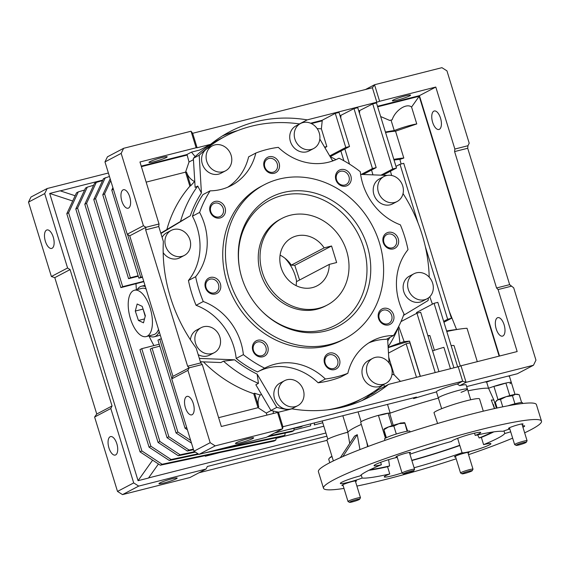 <?xml version="1.0" encoding="UTF-8"?>
<svg xmlns="http://www.w3.org/2000/svg" width="570" height="570" viewBox="0 0 570 570"><rect width="100%" height="100%" fill="white"/><g stroke="black" fill="none" stroke-linecap="round" stroke-linejoin="round"><path stroke-width="0.85" d="M290.223 215.261A48.877 43.199 -117.7 0 1 344.928 246.283A48.877 43.199 -117.7 0 1 327.273 305.021A48.877 43.199 -117.7 0 1 318.829 308.256A48.877 43.199 -117.7 0 1 264.124 277.234A48.877 43.199 -117.7 0 1 281.772 218.495A48.877 43.199 -117.7 0 1 290.223 215.261M324.152 247.879A27.153 23.997 62.3 0 0 296.578 235.93A27.153 23.997 62.3 0 0 291.883 237.726A27.153 23.997 62.3 0 0 282.079 270.358A27.153 23.997 62.3 0 0 312.474 287.594A27.153 23.997 62.3 0 0 317.162 285.791A27.153 23.997 62.3 0 0 329.239 264.409L336.649 262.528L331.562 245.998L324.152 247.879L291.32 265.143A27.153 23.997 62.3 0 0 280.091 255.146M291.32 265.143L294.776 265.342L299.592 279.998M296.122 285.641A27.153 23.997 62.3 0 0 296.4 281.68L329.239 264.409M294.776 265.342L331.562 245.998M498.016 399.698L493.919 386.382A15.205 1.482 162.9 0 0 488.547 388.263A74.948 7.289 162.9 0 0 467.956 390.849A74.948 7.289 -17.1 0 1 488.547 388.263A15.205 1.482 -17.1 0 1 503.374 383.639A15.205 1.482 -17.1 0 1 511.354 382.548A15.205 1.482 -17.1 0 1 509.922 383.695M494.468 408.59L491.304 400.04A76.751 7.467 -17.1 0 1 493.905 400.09L488.547 388.263L486.645 382.064A15.205 1.482 -17.1 0 1 492.309 380.09M507.706 376.186A15.205 1.482 -17.1 0 1 509.117 376.164L510.349 375.516M438.387 398.088A15.205 1.482 -17.1 0 1 438.344 398.024A15.205 1.482 -17.1 0 1 439.776 396.87A15.205 1.482 -17.1 0 1 455.9 391.12A15.205 1.482 -17.1 0 1 467.414 389.082A15.205 1.482 -17.1 0 1 465.989 390.229A15.205 1.482 -17.1 0 1 461.016 392.352M470.699 399.762L467.414 389.082A15.205 1.482 162.9 0 0 459.178 390.236A15.205 1.482 162.9 0 0 438.344 398.024L436.442 391.825A15.205 1.482 -17.1 0 1 437.867 390.671A15.205 1.482 -17.1 0 1 457.268 384.038L462.669 381.202L282.927 426.731L282.592 428.804L266.397 437.318L198.994 454.39L193.978 451.212L171.727 378.879L172.959 376.343L129.732 235.823L127.224 234.227L104.973 161.901L107.445 156.821L123.64 148.3L191.043 131.228L196.13 147.758L139.964 161.987L159.03 223.982L145.927 227.302L145.663 229.845L187.623 366.232L189.155 367.828L172.959 376.343M467.414 389.082L466.146 384.95A15.205 1.482 162.9 0 0 459.712 385.662L457.268 384.038M504.115 324.807A9.533 4.368 75.8 0 1 502.505 336.129A9.533 4.368 75.8 0 1 496.214 328.961A9.533 4.368 75.8 0 1 497.824 317.64A9.533 4.368 75.8 0 1 504.115 324.807M440.539 118.161A9.533 4.368 75.8 0 1 438.928 129.483A9.533 4.368 75.8 0 1 432.637 122.315A9.533 4.368 75.8 0 1 434.247 110.993A9.533 4.368 75.8 0 1 440.539 118.161M236.315 442.733A9.533 0.926 -17.1 0 1 246.425 439.121A9.533 0.926 -17.1 0 1 253.65 437.846A9.533 0.926 -17.1 0 1 252.752 438.565A9.533 0.926 -17.1 0 1 242.642 442.17A9.533 0.926 -17.1 0 1 235.424 443.453A9.533 0.926 -17.1 0 1 236.315 442.733M460.318 366.018L454.062 345.684A15.205 1.482 162.9 0 0 451.148 345.684M129.732 196.892A9.533 4.368 75.8 0 1 128.129 208.214A9.533 4.368 75.8 0 1 121.838 201.053A9.533 4.368 75.8 0 1 123.441 189.724A9.533 4.368 75.8 0 1 129.732 196.892M193.308 403.546A9.533 4.368 75.8 0 1 191.698 414.867A9.533 4.368 75.8 0 1 185.407 407.7A9.533 4.368 75.8 0 1 187.017 396.378A9.533 4.368 75.8 0 1 193.308 403.546M393.257 100.028A9.533 0.926 -17.1 0 1 403.368 96.423A9.533 0.926 -17.1 0 1 410.592 95.14A9.533 0.926 -17.1 0 1 409.695 95.867A9.533 0.926 -17.1 0 1 399.584 99.472A9.533 0.926 -17.1 0 1 392.359 100.755A9.533 0.926 -17.1 0 1 393.257 100.028M149.86 161.688A9.533 0.926 -17.1 0 1 159.971 158.082A9.533 0.926 -17.1 0 1 167.188 156.8A9.533 0.926 -17.1 0 1 166.298 157.527A9.533 0.926 -17.1 0 1 156.187 161.132A9.533 0.926 -17.1 0 1 148.962 162.414A9.533 0.926 -17.1 0 1 149.86 161.688M53.259 237.113A9.533 4.368 75.8 0 1 51.656 248.435A9.533 4.368 75.8 0 1 45.365 241.267A9.533 4.368 75.8 0 1 46.968 229.945A9.533 4.368 75.8 0 1 53.259 237.113M116.836 443.759A9.533 4.368 75.8 0 1 115.225 455.081A9.533 4.368 75.8 0 1 108.934 447.913A9.533 4.368 75.8 0 1 110.544 436.591A9.533 4.368 75.8 0 1 116.836 443.759M159.842 482.947A9.533 0.926 -17.1 0 1 169.953 479.341A9.533 0.926 -17.1 0 1 177.177 478.059A9.533 0.926 -17.1 0 1 176.28 478.786A9.533 0.926 -17.1 0 1 166.169 482.391A9.533 0.926 -17.1 0 1 158.945 483.666A9.533 0.926 -17.1 0 1 159.842 482.947M171.727 378.879L187.922 370.365L189.155 367.828L202.264 364.508L200.726 362.912L196.144 348.006A149.896 132.468 -117.7 0 1 170.387 297.091A149.896 132.468 -117.7 0 1 163.355 241.431L158.766 226.525L145.663 229.845M413.898 273.785L409.403 276.151A14.122 12.476 62.3 0 0 403.802 291.733A14.122 12.476 62.3 0 0 422.548 301.145L427.044 298.78A14.122 12.476 -117.7 0 1 408.298 289.368A14.122 12.476 -117.7 0 1 413.898 273.785A14.122 12.476 -117.7 0 1 432.644 283.197A14.122 12.476 -117.7 0 1 427.044 298.78M383.973 176.515L379.478 178.88A14.122 12.476 62.3 0 0 373.877 194.463A14.122 12.476 62.3 0 0 392.623 203.875L397.119 201.509A14.122 12.476 -117.7 0 1 378.38 192.097A14.122 12.476 -117.7 0 1 383.973 176.515A14.122 12.476 -117.7 0 1 402.719 185.934A14.122 12.476 -117.7 0 1 397.119 201.509M403.047 193.579A147.936 130.744 -117.7 0 1 422.135 234.662A147.936 130.744 -117.7 0 1 429.217 277.191M428.398 297.939A147.936 130.744 -117.7 0 1 428.091 300.533L403.51 315.381M284.608 380.674L280.112 383.04A14.122 12.476 62.3 0 0 274.512 398.622A14.122 12.476 62.3 0 0 293.258 408.042L297.754 405.676A14.122 12.476 -117.7 0 1 279.015 396.257A14.122 12.476 -117.7 0 1 284.608 380.674A14.122 12.476 -117.7 0 1 303.354 390.094A14.122 12.476 -117.7 0 1 297.754 405.676M372.744 358.352L368.241 360.717A14.122 12.476 62.3 0 0 362.648 376.3A14.122 12.476 62.3 0 0 381.387 385.712L385.883 383.346A14.122 12.476 -117.7 0 1 367.144 373.934A14.122 12.476 -117.7 0 1 372.744 358.352A14.122 12.476 -117.7 0 1 391.483 367.764A14.122 12.476 -117.7 0 1 385.883 383.346M171.214 230.415A14.122 12.476 -117.7 0 1 189.953 239.828A14.122 12.476 -117.7 0 1 184.352 255.41A14.122 12.476 -117.7 0 1 165.614 245.998A14.122 12.476 -117.7 0 1 171.214 230.415L166.711 232.781A14.122 12.476 62.3 0 0 162.094 237.32M201.132 327.686A14.122 12.476 -117.7 0 1 219.878 337.098A14.122 12.476 -117.7 0 1 214.277 352.68A14.122 12.476 -117.7 0 1 195.538 343.268A14.122 12.476 -117.7 0 1 201.132 327.686L196.636 330.051A14.122 12.476 62.3 0 0 190.423 339.784M212.368 145.849L207.872 148.214A14.122 12.476 62.3 0 0 202.272 163.797A14.122 12.476 62.3 0 0 221.018 173.209L225.513 170.843A14.122 12.476 -117.7 0 1 206.768 161.431A14.122 12.476 -117.7 0 1 212.368 145.849A14.122 12.476 -117.7 0 1 231.114 155.261A14.122 12.476 -117.7 0 1 225.513 170.843M300.497 123.526L296.001 125.892A14.122 12.476 62.3 0 0 290.401 141.467A14.122 12.476 62.3 0 0 309.147 150.886L313.642 148.521A14.122 12.476 -117.7 0 1 294.904 139.101A14.122 12.476 -117.7 0 1 300.497 123.526A14.122 12.476 -117.7 0 1 319.243 132.938A14.122 12.476 -117.7 0 1 313.642 148.521M264.801 166.917A7.218 6.384 62.3 0 0 274.384 171.734A7.218 6.384 62.3 0 0 277.241 163.761A7.218 6.384 62.3 0 0 267.658 158.952A7.218 6.384 62.3 0 0 264.801 166.917M210.758 211.598A7.218 6.384 62.3 0 0 220.341 216.415A7.218 6.384 62.3 0 0 223.198 208.442A7.218 6.384 62.3 0 0 213.615 203.633A7.218 6.384 62.3 0 0 210.758 211.598M206.062 287.608A7.218 6.384 62.3 0 0 215.645 292.417A7.218 6.384 62.3 0 0 218.502 284.451A7.218 6.384 62.3 0 0 208.919 279.635A7.218 6.384 62.3 0 0 206.062 287.608M253.458 350.415A7.218 6.384 62.3 0 0 263.041 355.231A7.218 6.384 62.3 0 0 265.905 347.258A7.218 6.384 62.3 0 0 256.322 342.449A7.218 6.384 62.3 0 0 253.458 350.415M325.192 363.233A7.218 6.384 62.3 0 0 334.775 368.049A7.218 6.384 62.3 0 0 337.639 360.083A7.218 6.384 62.3 0 0 328.056 355.267A7.218 6.384 62.3 0 0 325.192 363.233M379.235 318.552A7.218 6.384 62.3 0 0 388.818 323.368A7.218 6.384 62.3 0 0 391.683 315.402A7.218 6.384 62.3 0 0 382.099 310.586A7.218 6.384 62.3 0 0 379.235 318.552M383.931 242.542A7.218 6.384 62.3 0 0 393.514 247.359A7.218 6.384 62.3 0 0 396.378 239.393A7.218 6.384 62.3 0 0 386.795 234.576A7.218 6.384 62.3 0 0 383.931 242.542M336.528 179.735A7.218 6.384 62.3 0 0 346.111 184.552A7.218 6.384 62.3 0 0 348.975 176.586A7.218 6.384 62.3 0 0 339.392 171.77A7.218 6.384 62.3 0 0 336.528 179.735M393.535 335.509A58.653 51.834 62.3 0 0 372.317 340.839A58.653 51.834 62.3 0 0 347.821 373.307A119.479 105.593 -117.7 0 1 325.349 379A58.653 51.834 62.3 0 0 264.836 368.07A58.653 51.834 62.3 0 0 264.665 368.156A119.479 105.593 -117.7 0 1 243.376 354.647A58.653 51.834 62.3 0 0 203.276 301.509A119.479 105.593 -117.7 0 1 195.645 276.707A58.653 51.834 62.3 0 0 199.621 212.411A119.479 105.593 -117.7 0 1 210.116 190.843A58.653 51.834 62.3 0 0 231.335 185.514A58.653 51.834 62.3 0 0 255.83 153.045A119.479 105.593 -117.7 0 1 278.31 147.352A58.653 51.834 62.3 0 0 338.815 158.289A58.653 51.834 62.3 0 0 338.986 158.196A119.479 105.593 -117.7 0 1 360.276 171.713A58.653 51.834 62.3 0 0 362.762 183.811A58.653 51.834 62.3 0 0 400.375 224.844A119.479 105.593 -117.7 0 1 404.8 237.091A119.479 105.593 -117.7 0 1 408.006 249.653A58.653 51.834 62.3 0 0 399.257 302.428A58.653 51.834 62.3 0 0 404.03 313.949A119.479 105.593 -117.7 0 1 393.535 335.509L386.339 339.3A58.653 51.834 62.3 0 0 368.797 342.891M264.138 166.917A8.692 7.681 62.3 0 0 274.17 173.287A8.692 7.681 62.3 0 0 279.115 163.127A8.692 7.681 62.3 0 0 269.083 156.757A8.692 7.681 62.3 0 0 264.138 166.917M210.095 211.598A8.692 7.681 62.3 0 0 220.127 217.968A8.692 7.681 62.3 0 0 225.079 207.801A8.692 7.681 62.3 0 0 215.047 201.438A8.692 7.681 62.3 0 0 210.095 211.598M205.399 287.608A8.692 7.681 62.3 0 0 215.432 293.978A8.692 7.681 62.3 0 0 220.383 283.81A8.692 7.681 62.3 0 0 210.351 277.44A8.692 7.681 62.3 0 0 205.399 287.608M252.802 350.415A8.692 7.681 62.3 0 0 262.834 356.784A8.692 7.681 62.3 0 0 267.779 346.617A8.692 7.681 62.3 0 0 257.747 340.254A8.692 7.681 62.3 0 0 252.802 350.415M324.537 363.233A8.692 7.681 62.3 0 0 334.569 369.602A8.692 7.681 62.3 0 0 339.513 359.442A8.692 7.681 62.3 0 0 329.481 353.072A8.692 7.681 62.3 0 0 324.537 363.233M378.573 318.552A8.692 7.681 62.3 0 0 388.605 324.921A8.692 7.681 62.3 0 0 393.557 314.761A8.692 7.681 62.3 0 0 383.524 308.391A8.692 7.681 62.3 0 0 378.573 318.552M383.275 242.549A8.692 7.681 62.3 0 0 393.307 248.912A8.692 7.681 62.3 0 0 398.252 238.752A8.692 7.681 62.3 0 0 388.22 232.382A8.692 7.681 62.3 0 0 383.275 242.549M335.873 179.735A8.692 7.681 62.3 0 0 345.905 186.105A8.692 7.681 62.3 0 0 350.849 175.945A8.692 7.681 62.3 0 0 340.817 169.575A8.692 7.681 62.3 0 0 335.873 179.735M264.081 184.851L261.381 186.269A86.897 76.793 62.3 0 0 226.931 282.15A86.897 76.793 62.3 0 0 342.271 340.091L344.971 338.666A86.897 76.793 -117.7 0 1 229.632 280.732A86.897 76.793 -117.7 0 1 264.081 184.851A86.897 76.793 -117.7 0 1 379.421 242.784A86.897 76.793 -117.7 0 1 344.971 338.666M367.251 245.869A72.775 64.317 -117.7 0 1 341.907 324.159A72.775 64.317 -117.7 0 1 261.915 311.22A72.775 64.317 -117.7 0 1 241.801 277.647A72.775 64.317 -117.7 0 1 239.628 268.841A72.775 64.317 -117.7 0 1 287.209 191.67A72.775 64.317 -117.7 0 1 367.251 245.869M261.651 310.949A70.602 62.394 62.3 0 0 339.136 323.154A70.602 62.394 62.3 0 0 363.575 247.287A70.602 62.394 62.3 0 0 286.097 194.676A70.602 62.394 62.3 0 0 239.699 269.211M327.273 305.021L325.477 305.969A48.877 43.199 -117.7 0 1 260.597 273.379A48.877 43.199 -117.7 0 1 279.977 219.443L281.772 218.495M198.175 354.618A14.122 12.476 62.3 0 0 209.781 355.046L214.277 352.68M163.177 252.645A14.122 12.476 62.3 0 0 179.856 257.775L184.352 255.41M186.647 427.393L185.051 428.234L157.954 340.147L159.75 339.2L171.869 378.587M185.051 428.234L187.38 429.766M112.903 187.665L111.784 190.074L138.88 278.153L142.479 277.248M113.38 189.233L111.784 190.074M127.516 234.412L140.683 277.212L138.88 278.153M177.854 432.017L152.048 348.142L150.252 349.089L176.052 432.965L177.854 432.017L190.665 440.453M176.052 432.965L191.492 443.125M110.73 180.619L104.588 193.857L102.785 194.805L128.592 278.68L138.289 276.222M110.188 178.859L102.785 194.805M104.588 193.857L130.388 277.733L128.592 278.68M86.59 203.319L84.795 204.267L94.499 183.362L96.294 182.414L86.59 203.319L159.864 441.479L180.091 454.796L194.733 451.689M102.6 180.555L96.294 182.414M84.795 204.267L158.061 442.427L159.864 441.479M158.061 442.427L178.296 455.743L180.091 454.796M178.296 455.743L195.403 452.117M267.273 436.855L291.975 431.611L293.771 430.671L294.22 428.312M269.068 435.915L293.771 430.671M167.06 437.696L139.956 349.61L141.759 348.669L168.855 436.748L167.06 437.696L187.288 451.012L193.508 449.694M168.855 436.748L189.09 450.065L187.288 451.012M189.09 450.065L193.344 449.16M301.288 426.253L302.77 425.94L300.974 426.88L287.544 429.73M109.454 176.458L103.498 178.631L93.786 199.536L120.89 287.615L143.832 281.658M105.293 177.683L95.589 198.588L93.786 199.536M95.589 198.588L122.685 286.674L120.89 287.615M77.591 208.05L75.796 208.998L85.5 188.093L87.303 187.145L77.591 208.05L150.865 446.21L171.093 459.527L198.068 453.805M93.608 185.286L87.303 187.145M75.796 208.998L149.062 447.158L150.865 446.21M149.062 447.158L169.297 460.474L171.093 459.527M169.297 460.474L198.731 454.226M204.359 453.036L282.977 436.342L284.779 435.402L285.221 433.05M218.103 449.552L284.779 435.402M68.6 212.781L66.797 213.729L76.501 192.824L78.304 191.883L68.6 212.781L141.866 450.941L162.101 464.258L275.78 440.133L276.229 437.781M84.609 190.017L78.304 191.883M66.797 213.729L140.07 451.889L141.866 450.941M140.07 451.889L160.298 465.205L162.101 464.258M160.298 465.205L273.978 441.08L275.78 440.133M159.237 331.712A26.07 11.934 75.8 0 1 154.214 336.785A26.07 11.934 75.8 0 1 149.055 335.851M137.32 289.517A26.07 11.934 75.8 0 1 141.41 286.24A26.07 11.934 75.8 0 1 145.357 286.596M140.683 277.212L142.336 276.792M161.41 338.787L159.75 339.2M322.755 422.776L314.312 424.914L314.519 422.897M310.728 423.859L310.522 425.876M310.771 423.845L310.565 425.861L293.885 430.086M340.889 434.197A15.205 1.482 -17.1 0 1 347.892 432.167L342.834 415.73M347.892 432.167A74.948 7.289 -17.1 0 1 361.316 424.394A74.948 7.289 162.9 0 0 347.835 432.238A15.205 1.482 162.9 0 0 347.764 432.252A15.205 1.482 162.9 0 0 326.931 440.04L333.357 460.916M152.048 348.142L159.807 346.175M130.388 277.733L138.147 275.773M136.002 283.789A125.999 111.35 62.3 0 0 136.415 289.752M148.962 335.873A125.999 111.35 62.3 0 0 153.95 345.577M159.215 344.244L141.759 348.669M143.733 281.338L122.685 286.674M75.147 195.745L60.114 190.808L49.69 193.451L138.061 480.688L148.478 478.052L158.446 463.987M205.335 455.651L205.271 456.257L219.778 452.58M205.378 455.637L205.271 456.257M276.129 438.309L323.817 426.225L276.129 438.294M205.321 456.235L219.479 452.644M486.645 382.064A74.948 7.289 162.9 0 0 484.835 381.978M378.779 415.316A15.205 1.482 -17.1 0 1 390.179 413.136A74.948 7.289 -17.1 0 1 438.366 398.095A74.948 7.289 162.9 0 0 389.709 413.3A15.205 1.482 162.9 0 0 388.142 413.179L391.996 425.712M387.5 404.415L390.179 413.136M102.814 180.106L60.306 190.872M72.704 201.003L49.69 193.451M152.618 460.154L138.061 480.688M148.578 477.916L325.897 432.993M466.652 386.588L517.289 373.763L533.477 365.242L535.957 360.162L513.705 287.836L509.658 284.651L467.699 148.264L467.963 145.721L469.203 143.184L446.951 70.858L441.935 67.673L374.533 84.745L372.395 87.759L376.848 102.222L307.173 119.878L299.442 123.939M274.569 433.022L416.485 397.069L413.599 398.587L413.378 397.853M413.599 398.587A74.948 7.289 -17.1 0 1 436.463 391.896M533.477 365.242L466.075 382.32L462.669 381.202L458.216 366.738L460.995 365.79L466.075 382.32L459.712 385.662M380.653 116.537L389.709 120.434L392.139 119.814C395.224 110.281 406.553 102.835 411.569 107.039L416.763 123.939L395.544 131.193A64.082 6.234 162.9 0 0 385.569 132.511M129.732 235.823L145.927 227.302L143.419 225.713L127.224 234.227M160.804 233.151L180.505 221.452A127.082 112.311 62.3 0 1 197.74 186.041L195.132 187.409L193.358 158.303A147.936 130.744 -117.7 0 1 195.154 156.608L191.456 152.133L199.814 150.017L210.608 144.338L197.106 147.758L192.653 133.294L191.043 131.228M425.334 246.66L447.664 319.257L451.411 318.309L403.731 163.326L399.99 164.274L418.024 222.898M326.888 436.193L207.352 466.474L206.119 469.017L138.717 486.096L133.694 482.911L110.808 408.512L94.613 417.033L96.75 414.02L112.048 405.975L70.089 269.589L54.791 277.633L51.386 276.514L67.581 267.993L44.695 193.601L47.168 188.52L108.393 173.009M110.808 408.512L112.048 405.975M138.717 486.096L122.522 494.61L189.924 477.532L206.119 469.017M365.463 89.519L374.533 84.745L379.62 101.275L376.848 102.222M70.089 269.589L67.581 267.993M443.937 322.242L451.411 318.309M447.664 319.257L443.667 321.359M388.491 353.072L406.161 343.781L409.908 342.834L420.218 376.364M400.995 321.594L416.941 313.208L420.681 312.26L438.943 371.619M450.457 368.697L443.895 347.351A15.205 1.482 162.9 0 0 432.573 350.913M434.397 350.272L429.858 335.523A74.948 7.289 162.9 0 0 427.992 336.008M429.858 335.523L427.885 335.673M416.791 313.286L416.52 312.524L434.069 303.297L437.817 302.349L457.667 366.873M385.427 132.041A67.346 6.555 -17.1 0 1 394.248 130.58L391.027 120.099M394.248 130.58A15.205 1.482 -17.1 0 1 416.763 123.939M477.297 361.658L467.03 328.284A74.948 7.289 162.9 0 0 461.265 328.847A74.948 7.289 162.9 0 0 446.78 331.498M446.624 330.971A64.082 6.234 -17.1 0 1 451.882 330.13L461.265 328.847M509.658 284.651L496.555 287.971L498.087 289.567L511.197 286.247M202.264 364.508L221.338 426.495L291.983 408.847A149.896 132.468 -117.7 0 0 369.346 397.026A149.896 132.468 -117.7 0 0 388.548 384.387L458.216 366.738M277.505 412.267L282.592 428.804L215.189 445.875L198.994 454.39M282.927 426.731L278.481 412.267M215.189 445.875L210.173 442.691L193.978 451.212M210.173 442.691L187.922 370.365M187.623 366.232L200.726 362.912M393.834 159.372A64.082 6.234 -17.1 0 1 403.809 158.054L399.884 159.393A59.743 5.814 162.9 0 0 394.041 160.056M395.544 131.193L403.809 158.054M499.135 356.122L419.199 96.273L377.654 106.797M419.199 96.273L411.569 107.039M496.555 287.971L454.596 151.584L467.699 148.264M467.963 145.721L454.86 149.041L435.786 87.046L379.62 101.275M454.596 151.584L454.86 149.041M143.419 225.713L121.168 153.387L104.973 161.901M121.168 153.387L123.64 148.3M158.766 226.525L159.03 223.982M192.653 133.294L372.395 87.759M197.106 147.758L196.13 147.758M340.739 117.997L340.931 116.095L340.212 116.28M359.463 113.252L359.656 111.357L358.936 111.535M382.769 175.246L396.492 168.029L392.751 168.977L380.959 175.175M432.423 304.166L429.794 296.735M399.99 164.274L395.986 166.376M391.654 175.475L390.422 171.221M96.75 414.02L54.791 277.633M133.694 482.911L117.505 491.426L94.613 417.033M122.522 494.61L117.505 491.426M198.994 472.765L327.023 440.332M51.386 276.514L28.5 202.115L44.695 193.601M28.5 202.115L30.972 197.035L47.168 188.52M398.159 327.757L399.905 342.919L388.134 347.337M420.361 376.328L409.531 341.109L404.13 341.651A64.082 6.234 162.9 0 0 399.905 342.919M404.13 341.651L398.715 326.418M409.531 341.109A74.948 7.289 162.9 0 0 388.156 347.679M392.018 374.298L394.155 374.839L388.74 357.24M449.26 311.32L456.534 329.496M394.155 374.839L400.446 381.373M416.478 377.311L406.161 343.781M435.202 372.566L416.941 313.208M453.92 367.821L434.069 303.297M401.123 163.982L399.884 159.393M460.995 365.79L517.161 351.555L498.087 289.567M366.973 395.986L369.894 395.245L373.45 393.378L369.852 394.29M362.036 400.553A149.896 132.468 62.3 0 0 369.894 395.245M254.562 393.229A127.082 112.311 62.3 0 0 260.276 395.003A14.122 12.476 62.3 0 0 258.773 406.902L254.562 393.229L253.707 393.678L257.918 407.351A14.122 12.476 62.3 0 0 258.025 407.693L266.276 413.065L266.945 414.946M258.025 407.693L218.623 417.675M201.367 361.786L200.455 362.014M200.519 362.235L202.165 361.815M146.155 182.129L185.564 172.147A14.122 12.476 62.3 0 0 185.67 172.525L189.881 186.198L190.736 185.749L186.525 172.076A14.122 12.476 62.3 0 0 194.612 181.545A127.082 112.311 62.3 0 0 190.736 185.749M310.607 123.227L322.05 120.327L335.281 113.366L345.769 147.466L349.51 146.518L339.022 112.418L335.281 113.366M324.537 147.096A15.205 1.482 -17.1 0 1 326.845 146.611L321.38 128.834L322.214 120.84L311.391 123.583M322.214 120.84L322.05 120.327M340.048 115.767L353.998 108.628L372.438 168.556L376.179 167.601L357.746 107.68L353.998 108.628M340.931 116.095L340.774 115.582M358.772 111.022L372.723 103.883L376.471 102.935L396.492 168.029M359.656 111.357L359.499 110.837M372.944 174.862L371.547 170.045M392.751 168.977L372.723 103.883M377.497 106.276L419.413 95.66L499.512 356.029M419.413 95.66L435.786 87.046M141.232 166.126L186.775 154.591L187.16 155.054L141.396 166.647M210.608 144.338A149.896 132.468 -117.7 0 1 229.81 131.691A149.896 132.468 -117.7 0 1 307.173 119.878M237.783 130.559A149.896 132.468 62.3 0 0 222.222 136.052M187.16 155.054L189.019 162.001L185.564 172.147M326.845 146.611L324.864 147.651M329.709 155.909L345.769 147.466M330.215 156.665L349.51 146.518M349.51 164.103L344.85 148.97M340.881 151.057L343.867 160.768M361.295 174.413L372.438 168.556M363.104 174.484L376.179 167.601M317.148 128.606L321.38 128.834M266.276 413.065L271.12 410.514M273.187 413.364L273.436 411.07A147.936 130.744 62.3 0 0 278.773 412.195M373.45 393.378A149.896 132.468 -117.7 0 0 377.753 390.065L388.548 384.387M383.389 384.657L384.793 386.36M203.419 361.865A127.082 112.311 62.3 0 0 253.707 393.678M260.276 395.003L261.488 394.369M189.881 186.198A127.082 112.311 62.3 0 0 166.86 229.489M189.019 162.001L193.437 159.678M191.456 152.133L186.775 154.591M207.986 145.721L209.425 145.35A147.936 130.744 62.3 0 0 195.154 156.608M388.106 346.873A127.082 112.311 62.3 0 0 398.644 326.56M346.218 406.211A147.936 130.744 62.3 0 0 357.639 400.974L363.482 397.903A147.936 130.744 -117.7 0 1 327.009 409.916M200.369 361.743L220.882 362.541L223.49 361.173A127.082 112.311 62.3 0 0 258.445 383.361L255.837 384.736L270.928 410.471A147.936 130.744 62.3 0 0 273.436 411.07M193.358 158.303L199.201 155.232A147.936 130.744 -117.7 0 1 225.77 136.03L219.92 139.101A147.936 130.744 62.3 0 0 209.425 145.35M335.972 159.664A127.082 112.311 62.3 0 0 330.123 156.615M332.096 159.985A121.652 107.509 -117.7 0 1 333.478 160.676M360.618 174.384L387.165 175.417M389.901 337.426A121.652 107.509 -117.7 0 1 387.743 340.924M387.607 338.63L389.096 363.026M383.332 384.686A147.936 130.744 -117.7 0 1 363.482 397.903M288.356 409.766A147.936 130.744 -117.7 0 1 276.778 407.393L257.148 374.12A121.652 107.509 -117.7 0 1 234.626 359.827L199.621 358.416A147.936 130.744 -117.7 0 1 199.186 357.896M270.928 410.471L276.778 407.393M258.445 383.361L257.148 374.12M223.49 361.173L234.626 359.827M161.082 234.042A147.936 130.744 -117.7 0 1 161.16 233.394L190.316 215.773A121.652 107.509 -117.7 0 1 201.417 192.966L199.201 155.232M180.505 221.452L190.316 215.773M197.74 186.041L201.417 192.966M225.77 136.03A147.936 130.744 -117.7 0 1 299.649 123.968M319.827 139.066L332.673 160.968M325.349 379L318.145 382.791A119.479 105.593 62.3 0 0 340.625 377.098L347.821 373.307M318.145 382.791A58.653 51.834 62.3 0 0 257.818 371.761M255.36 370.87A119.479 105.593 62.3 0 0 257.469 371.946L264.665 368.156M238.004 359.955A119.479 105.593 62.3 0 0 255.267 370.92M243.376 354.647L236.18 358.43A119.479 105.593 62.3 0 0 238.089 359.912M236.18 358.43A58.653 51.834 62.3 0 0 196.08 305.299L203.276 301.509M195.645 276.707L188.449 280.49A119.479 105.593 62.3 0 0 196.08 305.299M188.449 280.49A58.653 51.834 62.3 0 0 192.425 216.194L199.621 212.411M193.216 214.035A119.479 105.593 62.3 0 0 192.425 216.194M201.638 196.586A119.479 105.593 62.3 0 0 193.123 214.078M210.116 190.843L202.92 194.627A119.479 105.593 62.3 0 0 201.73 196.543M227.658 187.252A58.653 51.834 62.3 0 0 248.634 156.835L255.83 153.045M146.191 336.578A23.897 10.937 -104.2 0 0 152.411 320.874A23.897 10.937 -104.2 0 0 144.78 296.621A23.897 10.937 -104.2 0 0 134.449 290.244A23.897 10.937 -104.2 0 0 128.229 305.947A23.897 10.937 -104.2 0 0 135.859 330.201A23.897 10.937 -104.2 0 0 146.191 336.578L153.679 334.676A23.897 10.937 -104.2 0 0 158.524 329.417M146.062 288.89A23.897 10.937 -104.2 0 0 141.944 288.349L134.449 290.244M138.446 320.461L143.483 322.82L145.357 315.773L142.194 306.361L137.156 304.002L135.29 311.049L138.446 320.461L144.516 318.922M142.935 308.562L145.2 316.364M142.778 309.154L135.29 311.049M439.434 444.878A36.929 3.591 -17.1 0 1 421.237 450.471M522.141 424.664A7.602 0.741 162.9 0 0 523.068 423.98A7.602 0.741 162.9 0 0 518.949 424.557A7.602 0.741 162.9 0 0 508.533 428.455A7.602 0.741 162.9 0 0 509.68 428.498M409.602 453.171A7.602 0.741 162.9 0 0 410.528 452.487A7.602 0.741 162.9 0 0 406.41 453.072A7.602 0.741 162.9 0 0 395.993 456.962A7.602 0.741 162.9 0 0 397.147 457.005M355.53 481.607A7.602 0.741 162.9 0 0 356.457 480.923A7.602 0.741 162.9 0 0 352.338 481.507A7.602 0.741 162.9 0 0 341.922 485.398A7.602 0.741 162.9 0 0 343.069 485.441M468.063 453.1A7.602 0.741 162.9 0 0 468.989 452.416A7.602 0.741 162.9 0 0 464.871 453A7.602 0.741 162.9 0 0 454.454 456.891A7.602 0.741 162.9 0 0 455.608 456.933M343.988 488.412A114.05 11.094 -17.1 0 1 323.482 488.226A114.05 11.094 -17.1 0 1 479.726 429.851A114.05 11.094 -17.1 0 1 541.5 421.152A114.05 11.094 -17.1 0 1 524.649 432.837M512.651 438.152A114.05 11.094 -17.1 0 1 468.547 454.668M456.178 458.8A114.05 11.094 -17.1 0 1 385.256 479.527A114.05 11.094 -17.1 0 1 356.898 486.068M541.5 421.152L536.413 404.622A114.05 11.094 162.9 0 0 474.639 413.314A114.05 11.094 162.9 0 0 318.402 471.689L323.482 488.226M477.674 434.874L479.142 437.967A15.162 1.475 -17.1 0 1 480.482 437.625A15.162 1.475 -17.1 0 1 481.365 437.404A76.031 7.396 162.9 0 0 493.827 431.861M414.098 467.771A76.031 7.396 162.9 0 0 462.078 452.744A15.162 1.475 162.9 0 0 470.15 451.461A15.162 1.475 162.9 0 0 490.92 443.695A15.162 1.475 162.9 0 0 483.595 444.636L481.365 437.404M397.247 457.339A15.162 1.475 162.9 0 0 394.839 457.917A15.162 1.475 162.9 0 0 374.062 465.683A15.162 1.475 162.9 0 0 381.394 464.742A76.031 7.396 162.9 0 0 360.183 475.893A15.162 1.475 162.9 0 0 340.326 483.424A15.162 1.475 162.9 0 0 348.541 482.263A15.162 1.475 162.9 0 0 362.157 478.059A76.031 7.396 162.9 0 0 389.773 473.955A15.162 1.475 162.9 0 0 384.258 476.891A15.162 1.475 162.9 0 0 392.474 475.736A15.162 1.475 162.9 0 0 402.049 472.929M362.157 478.059L361.18 474.896M383.546 431.974A14.122 1.375 -17.1 0 1 384.087 431.825A13.032 1.268 162.9 0 1 383.517 431.875L385.455 438.173M381.394 464.742L380.653 462.334M509.829 428.975A15.162 1.475 162.9 0 0 502.833 431.319A76.031 7.396 162.9 0 0 475.216 435.423L474.518 433.157M504.001 430.892L504.799 433.478A15.162 1.475 162.9 0 0 510.692 431.796M522.939 427.258A15.162 1.475 162.9 0 0 524.657 425.954A15.162 1.475 162.9 0 0 522.505 425.847M483.303 411.177L479.534 398.922A23.897 2.323 162.9 0 0 466.595 400.746A23.897 2.323 162.9 0 0 433.97 412.616L437.596 423.503M347.835 432.238L349.716 443.453M384.087 431.825L385.961 437.903M441.657 408.697L438.344 398.024M340.354 457.667L354.561 436.1L357.262 434.675L342.841 456.577M359.955 449.573L357.262 434.675M385.434 438.188L378.409 415.338A15.205 1.482 162.9 0 0 360.675 422.299L368.106 446.474M378.409 415.338A13.032 1.268 162.9 0 0 388.142 413.179M493.919 386.382A13.032 1.268 162.9 0 0 505.889 383.047L509.758 395.623M514.995 394.39L511.354 382.548A15.205 1.482 162.9 0 0 505.889 383.047M367.622 446.652L366.695 441.871M389.709 413.3L393.286 425.583M398.345 423.831A76.751 7.467 -17.1 0 1 401.137 422.876L401.209 423.139M496.392 408.17L493.905 400.09M368.933 470.286A76.031 7.396 162.9 0 0 387.55 466.723A15.162 1.475 -17.1 0 1 389.588 465.954A73.644 7.168 -17.1 0 1 370.229 469.651M389.588 465.954L388.597 459.669M411.875 460.539A76.031 7.396 162.9 0 0 459.855 445.512A15.162 1.475 -17.1 0 1 459.712 445.384A15.162 1.475 -17.1 0 1 459.712 445.298A73.644 7.168 -17.1 0 1 411.797 460.311M492.402 432.067A73.644 7.168 -17.1 0 1 479.142 437.967M459.712 445.298L457.667 438.309M475.216 435.423A15.162 1.475 162.9 0 0 480.724 432.488A15.162 1.475 162.9 0 0 465.968 435.487A15.162 1.475 162.9 0 0 451.732 441.372A76.031 7.396 162.9 0 0 409.923 454.205M389.773 473.955L387.55 466.723M462.078 452.744L459.855 445.512M483.595 444.636A76.031 7.396 162.9 0 0 504.799 433.478M494.582 408.562L493.314 404.451M469.324 471.062A5.315 0.52 -17.1 0 1 472.195 470.713A5.315 0.52 -17.1 0 1 464.928 473.378A5.315 0.52 -17.1 0 1 462.085 473.82A5.315 0.52 -17.1 0 1 464.151 472.687A5.315 0.52 -17.1 0 1 469.324 471.062M462.085 473.82L460.596 473.036A6.519 0.634 -17.1 0 1 460.546 472.986A6.519 0.634 -17.1 0 1 469.473 469.651A6.519 0.634 -17.1 0 1 473 469.16A6.519 0.634 -17.1 0 1 472.993 469.224L472.195 470.713M384.985 440.382L384.558 438.986A13.253 1.29 -17.1 0 1 396.848 433.863A13.253 1.29 -17.1 0 1 409.887 431.198L410.122 431.96M507.863 405.826A13.253 1.29 -17.1 0 1 522.426 402.691L522.676 403.503M359.171 499.569A5.315 0.52 -17.1 0 1 353.785 501.507A5.315 0.52 -17.1 0 1 349.553 502.327A5.315 0.52 -17.1 0 1 350.016 501.885A5.315 0.52 -17.1 0 1 355.887 499.812A5.315 0.52 -17.1 0 1 359.663 499.22A5.315 0.52 -17.1 0 1 359.171 499.569M349.553 502.327L348.056 501.55A6.519 0.634 -17.1 0 1 348.014 501.5A6.519 0.634 -17.1 0 1 348.619 501.001A6.519 0.634 -17.1 0 1 355.53 498.536A6.519 0.634 -17.1 0 1 360.468 497.667A6.519 0.634 -17.1 0 1 360.454 497.731L359.663 499.22M329.788 462.705L328.69 459.142L329.667 457.895L331.989 456.484M331.961 456.385A10.859 1.054 162.9 0 0 331.006 456.848A10.859 1.054 162.9 0 0 330.08 457.453L329.667 457.895M406.467 473.449A5.315 0.52 -17.1 0 1 403.631 473.891A5.315 0.52 -17.1 0 1 405.69 472.758A5.315 0.52 -17.1 0 1 410.87 471.134A5.315 0.52 -17.1 0 1 413.734 470.784A5.315 0.52 -17.1 0 1 406.467 473.449M403.631 473.891L402.135 473.107A6.519 0.634 -17.1 0 1 402.085 473.057A6.519 0.634 -17.1 0 1 411.013 469.723A6.519 0.634 -17.1 0 1 414.547 469.224A6.519 0.634 -17.1 0 1 414.532 469.295L413.734 470.784M386.375 437.703L383.916 429.702L388.583 426.916L393.82 425.968L398.936 423.674L404.629 423.232L404.793 422.805L407.664 431.148M396.3 434.034L393.82 425.968M384.08 429.281L383.916 429.702M407.094 431.241L404.793 422.805M404.622 422.726L404.714 422.741A10.859 1.054 162.9 0 0 404.622 422.726A10.859 1.054 162.9 0 0 398.936 423.674A10.859 1.054 162.9 0 0 388.583 426.916A10.859 1.054 162.9 0 0 384.151 429.018L383.952 429.231M516.62 444.942A5.315 0.52 -17.1 0 1 522.498 442.861A5.315 0.52 -17.1 0 1 526.267 442.277A5.315 0.52 -17.1 0 1 525.782 442.619A5.315 0.52 -17.1 0 1 520.389 444.564A5.315 0.52 -17.1 0 1 516.163 445.384A5.315 0.52 -17.1 0 1 516.62 444.942M516.163 445.384L514.667 444.6A6.519 0.634 -17.1 0 1 514.617 444.55A6.519 0.634 -17.1 0 1 515.23 444.059A6.519 0.634 -17.1 0 1 522.141 441.593A6.519 0.634 -17.1 0 1 527.079 440.717A6.519 0.634 -17.1 0 1 527.065 440.788L526.267 442.277M514.931 403.781L512.451 395.722L515.551 394.298L519.213 394.718L521.607 402.498M502.761 406.83L500.496 399.463L506.189 396.67L512.451 395.722M497.09 408.013L495.301 402.192L497.61 399.905L500.496 399.463M518.18 394.44L517.154 394.212A10.859 1.054 162.9 0 0 515.551 394.298A10.859 1.054 162.9 0 0 506.189 396.67A10.859 1.054 -17.1 0 0 497.61 399.905A10.859 1.054 162.9 0 0 496.691 400.511L496.271 400.952M296.656 281.544A40.192 35.518 62.3 0 0 284.915 258.196M257.918 407.351L258.773 406.902M186.525 172.076L185.67 172.525M511.354 382.548L509.352 376.043M144.965 285.342L141.41 286.24M160.32 335.238L154.214 336.785M361.109 421.736L358.074 411.868M327.807 439.192L322.2 420.952M473 469.16L467.842 452.373M460.546 472.986L455.38 456.207M348.014 501.5L342.848 484.714M360.468 497.667L355.302 480.88M402.085 473.057L396.92 456.278M414.547 469.224L409.381 452.445M527.079 440.717L521.913 423.938M514.617 444.55L509.459 427.771"/></g></svg>
